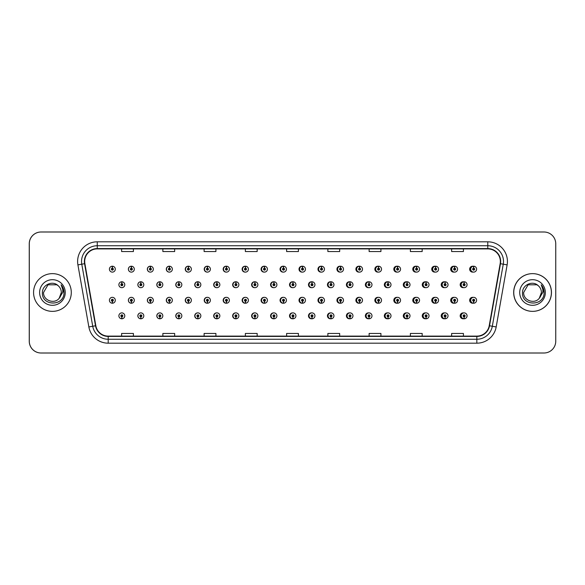<?xml version="1.0" encoding="UTF-8"?>
<svg xmlns="http://www.w3.org/2000/svg" width="585" height="585" viewBox="0 0 585 585"><rect width="100%" height="100%" fill="white"/><g stroke="black" fill="none" stroke-linecap="round" stroke-linejoin="round"><path stroke-width="0.88" d="M134.316 269.166A2.947 2.947 0 0 0 131.501 266.219A2.947 2.947 0 0 1 134.316 269.166A2.947 2.947 0 0 1 131.369 272.113A2.947 2.947 0 0 1 128.422 269.166A2.947 2.947 0 0 1 131.245 266.219L131.325 268.179A0.98 0.98 0 0 0 130.389 269.166A0.98 0.98 0 0 0 131.369 270.146A0.98 0.98 0 0 0 132.356 269.166A0.98 0.98 0 0 0 131.413 268.179L131.501 266.219A2.947 2.947 0 0 0 128.371 269.166A2.947 2.947 0 0 0 131.347 272.113M153.336 269.166A2.947 2.947 0 0 0 150.513 266.219A2.947 2.947 0 0 1 153.336 269.166A2.947 2.947 0 0 1 150.389 272.113A2.947 2.947 0 0 1 147.442 269.166A2.947 2.947 0 0 1 150.257 266.219L150.345 268.179A0.98 0.98 0 0 0 149.402 269.166A0.98 0.98 0 0 0 150.389 270.146A0.98 0.98 0 0 0 151.369 269.166A0.98 0.98 0 0 0 150.433 268.179L150.513 266.219A2.947 2.947 0 0 0 147.332 269.166A2.947 2.947 0 0 0 150.33 272.105M169.533 266.233A2.947 2.947 0 0 0 166.294 269.166A2.947 2.947 0 0 0 169.321 272.105M188.545 266.233A2.947 2.947 0 0 0 185.255 269.166A2.947 2.947 0 0 0 188.311 272.105M207.558 266.241A2.947 2.947 0 0 0 204.209 269.166A2.947 2.947 0 0 0 207.295 272.105M226.285 266.219A2.947 2.947 0 0 0 223.17 269.166A2.947 2.947 0 0 0 226.285 272.105M245.269 266.226A2.947 2.947 0 0 0 242.131 269.166A2.947 2.947 0 0 0 245.269 272.105M264.259 266.226A2.947 2.947 0 0 0 261.093 269.166A2.947 2.947 0 0 0 264.259 272.098M283.25 266.226A2.947 2.947 0 0 0 280.054 269.166A2.947 2.947 0 0 0 283.25 272.098M302.233 266.226A2.947 2.947 0 0 0 299.015 269.166A2.947 2.947 0 0 0 302.233 272.098M321.223 266.233A2.947 2.947 0 0 0 317.977 269.166A2.947 2.947 0 0 0 321.223 272.091M340.214 266.233A2.947 2.947 0 0 0 336.938 269.166A2.947 2.947 0 0 0 340.214 272.091M359.197 266.241A2.947 2.947 0 0 0 355.892 269.166A2.947 2.947 0 0 0 359.197 272.091M378.188 266.241A2.947 2.947 0 0 0 374.853 269.166A2.947 2.947 0 0 0 378.188 272.083M397.178 266.248A2.947 2.947 0 0 0 393.815 269.166A2.947 2.947 0 0 0 397.178 272.083M416.162 266.248A2.947 2.947 0 0 0 412.776 269.166A2.947 2.947 0 0 0 416.162 272.076M435.152 266.255A2.947 2.947 0 0 0 431.737 269.166A2.947 2.947 0 0 0 435.152 272.069M454.135 266.255A2.947 2.947 0 0 0 450.699 269.166A2.947 2.947 0 0 0 454.135 272.069M473.126 266.263A2.947 2.947 0 0 0 469.66 269.166A2.947 2.947 0 0 0 473.126 272.062M292.727 312.902A2.947 2.947 0 0 0 289.531 315.834A2.947 2.947 0 0 0 292.727 318.774M292.851 318.759A2.947 2.947 0 0 0 293.1 318.715L293.034 317.209M273.743 312.902A2.947 2.947 0 0 0 270.57 315.834A2.947 2.947 0 0 0 273.743 318.774M273.831 318.767A2.947 2.947 0 0 0 274.087 318.73L274.021 317.209M254.753 312.895A2.947 2.947 0 0 0 251.616 315.834A2.947 2.947 0 0 0 254.753 318.774M251.996 315.834A2.947 2.947 0 0 0 254.819 318.781A2.947 2.947 0 0 1 251.996 315.834A2.947 2.947 0 0 1 254.943 312.887A2.947 2.947 0 0 1 257.89 315.834A2.947 2.947 0 0 1 255.075 318.781L254.987 316.821A0.98 0.98 0 0 0 255.93 315.834A0.98 0.98 0 0 0 254.943 314.854A0.98 0.98 0 0 0 253.963 315.834A0.98 0.98 0 0 0 254.899 316.821L254.819 318.781A2.947 2.947 0 0 0 255.075 318.737L255.001 317.209M235.762 312.895A2.947 2.947 0 0 0 232.655 315.834A2.947 2.947 0 0 0 235.762 318.781M232.984 315.834A2.947 2.947 0 0 0 235.799 318.781A2.947 2.947 0 0 1 232.984 315.834A2.947 2.947 0 0 1 235.93 312.887A2.947 2.947 0 0 1 238.877 315.834A2.947 2.947 0 0 1 236.055 318.781L235.974 316.821A0.98 0.98 0 0 0 236.91 315.834A0.98 0.98 0 0 0 235.93 314.854A0.98 0.98 0 0 0 234.943 315.834A0.98 0.98 0 0 0 235.887 316.821L235.799 318.781A2.947 2.947 0 0 0 236.055 318.745L235.989 317.209M197.788 312.895A2.947 2.947 0 0 0 194.732 315.834A2.947 2.947 0 0 0 198.023 318.767L197.957 317.209M216.779 312.895A2.947 2.947 0 0 0 213.693 315.834A2.947 2.947 0 0 0 217.042 318.759L216.977 317.209M140.824 312.887A2.947 2.947 0 0 0 137.848 315.834A2.947 2.947 0 0 0 140.978 318.781L140.897 316.821A0.98 0.98 0 0 0 141.833 315.834A0.98 0.98 0 0 0 140.853 314.854A0.98 0.98 0 0 0 139.866 315.834A0.98 0.98 0 0 0 140.809 316.821L140.831 316.229A0.395 0.395 0 0 1 140.458 315.834A0.395 0.395 0 0 1 140.853 315.447A0.395 0.395 0 0 1 141.248 315.834A0.395 0.395 0 0 1 140.868 316.229L140.897 316.821M159.815 312.895A2.947 2.947 0 0 0 156.809 315.834A2.947 2.947 0 0 0 159.998 318.774L159.91 316.821A0.98 0.98 0 0 0 160.853 315.834A0.98 0.98 0 0 0 159.866 314.854A0.98 0.98 0 0 0 158.886 315.834A0.98 0.98 0 0 0 159.822 316.821L159.851 316.229A0.395 0.395 0 0 1 159.471 315.834A0.395 0.395 0 0 1 159.866 315.447A0.395 0.395 0 0 1 160.261 315.834A0.395 0.395 0 0 1 159.888 316.229L159.91 316.821M178.798 312.895A2.947 2.947 0 0 0 175.771 315.834A2.947 2.947 0 0 0 179.01 318.767L178.944 317.209M311.717 312.902A2.947 2.947 0 0 0 308.492 315.834A2.947 2.947 0 0 0 311.717 318.774M330.7 312.909A2.947 2.947 0 0 0 327.454 315.834A2.947 2.947 0 0 0 330.7 318.767M349.691 312.909A2.947 2.947 0 0 0 346.415 315.834A2.947 2.947 0 0 0 349.691 318.767M368.682 312.909A2.947 2.947 0 0 0 365.376 315.834A2.947 2.947 0 0 0 368.682 318.759M387.665 312.916A2.947 2.947 0 0 0 384.338 315.834A2.947 2.947 0 0 0 387.665 318.759M406.655 312.916A2.947 2.947 0 0 0 403.299 315.834A2.947 2.947 0 0 0 406.655 318.752M425.646 312.924A2.947 2.947 0 0 0 422.26 315.834A2.947 2.947 0 0 0 425.646 318.752M444.629 312.931A2.947 2.947 0 0 0 441.214 315.834A2.947 2.947 0 0 0 444.629 318.745M463.62 312.931A2.947 2.947 0 0 0 460.176 315.834A2.947 2.947 0 0 0 463.62 318.745M121.797 316.821L121.709 318.781A2.947 2.947 0 0 0 121.965 318.781L121.877 316.821A0.98 0.98 0 0 0 122.821 315.834A0.98 0.98 0 0 0 121.834 314.854A0.98 0.98 0 0 0 120.854 315.834A0.98 0.98 0 0 0 121.797 316.821L121.819 316.229A0.395 0.395 0 0 1 121.446 315.834A0.395 0.395 0 0 1 121.834 315.447A0.395 0.395 0 0 1 122.228 315.834A0.395 0.395 0 0 1 121.855 316.229L121.877 316.821M283.25 297.341A2.947 2.947 0 0 0 280.054 300.28A2.947 2.947 0 0 0 283.25 303.213M280.551 300.28A2.947 2.947 0 0 0 283.367 303.22A2.947 2.947 0 0 1 280.551 300.28A2.947 2.947 0 0 1 283.498 297.334A2.947 2.947 0 0 1 286.445 300.28A2.947 2.947 0 0 1 283.623 303.22L283.535 301.26A0.98 0.98 0 0 0 284.478 300.28A0.98 0.98 0 0 0 283.498 299.293A0.98 0.98 0 0 0 282.511 300.28A0.98 0.98 0 0 0 283.454 301.26L283.367 303.22A2.947 2.947 0 0 0 283.623 303.162M264.259 297.341A2.947 2.947 0 0 0 261.093 300.28A2.947 2.947 0 0 0 264.259 303.22M261.532 300.28A2.947 2.947 0 0 0 264.354 303.22A2.947 2.947 0 0 1 261.532 300.28A2.947 2.947 0 0 1 264.478 297.334A2.947 2.947 0 0 1 267.425 300.28A2.947 2.947 0 0 1 264.61 303.22L264.522 301.26A0.98 0.98 0 0 0 265.458 300.28A0.98 0.98 0 0 0 264.478 299.293A0.98 0.98 0 0 0 263.499 300.28A0.98 0.98 0 0 0 264.435 301.26L264.354 303.22A2.947 2.947 0 0 0 264.603 303.169M245.269 297.341A2.947 2.947 0 0 0 242.131 300.28A2.947 2.947 0 0 0 245.269 303.22M242.519 300.28A2.947 2.947 0 0 0 245.334 303.22A2.947 2.947 0 0 1 242.519 300.28A2.947 2.947 0 0 1 245.466 297.334A2.947 2.947 0 0 1 248.413 300.28A2.947 2.947 0 0 1 245.59 303.22L245.51 301.26A0.98 0.98 0 0 0 246.446 300.28A0.98 0.98 0 0 0 245.466 299.293A0.98 0.98 0 0 0 244.479 300.28A0.98 0.98 0 0 0 245.422 301.26L245.334 303.22A2.947 2.947 0 0 0 245.59 303.184M188.311 297.334A2.947 2.947 0 0 0 185.255 300.28A2.947 2.947 0 0 0 188.545 303.205L188.458 301.26A0.98 0.98 0 0 0 189.401 300.28A0.98 0.98 0 0 0 188.421 299.293A0.98 0.98 0 0 0 187.434 300.28A0.98 0.98 0 0 0 188.377 301.26L188.399 300.668A0.395 0.395 0 0 1 188.026 300.28A0.395 0.395 0 0 1 188.421 299.886A0.395 0.395 0 0 1 188.809 300.28A0.395 0.395 0 0 1 188.436 300.668L188.458 301.26M169.321 297.334A2.947 2.947 0 0 0 166.294 300.28A2.947 2.947 0 0 0 169.533 303.213L169.445 301.26A0.98 0.98 0 0 0 170.381 300.28A0.98 0.98 0 0 0 169.401 299.293A0.98 0.98 0 0 0 168.421 300.28A0.98 0.98 0 0 0 169.357 301.26L169.387 300.668A0.395 0.395 0 0 1 169.006 300.28A0.395 0.395 0 0 1 169.401 299.886A0.395 0.395 0 0 1 169.796 300.28A0.395 0.395 0 0 1 169.416 300.668L169.445 301.26M150.33 297.334A2.947 2.947 0 0 0 147.332 300.28A2.947 2.947 0 0 0 150.513 303.213L150.433 301.26A0.98 0.98 0 0 0 151.369 300.28A0.98 0.98 0 0 0 150.389 299.293A0.98 0.98 0 0 0 149.402 300.28A0.98 0.98 0 0 0 150.345 301.26L150.367 300.668A0.395 0.395 0 0 1 149.994 300.28A0.395 0.395 0 0 1 150.389 299.886A0.395 0.395 0 0 1 150.776 300.28A0.395 0.395 0 0 1 150.404 300.668L150.433 301.26M131.347 297.334A2.947 2.947 0 0 0 128.371 300.28A2.947 2.947 0 0 0 131.501 303.22L131.413 301.26A0.98 0.98 0 0 0 132.356 300.28A0.98 0.98 0 0 0 131.369 299.293A0.98 0.98 0 0 0 130.389 300.28A0.98 0.98 0 0 0 131.325 301.26L131.354 300.668A0.395 0.395 0 0 1 130.981 300.28A0.395 0.395 0 0 1 131.369 299.886A0.395 0.395 0 0 1 131.764 300.28A0.395 0.395 0 0 1 131.391 300.668L131.413 301.26M226.285 297.334A2.947 2.947 0 0 0 223.17 300.28A2.947 2.947 0 0 0 226.285 303.22M223.499 300.28A2.947 2.947 0 0 0 226.322 303.22A2.947 2.947 0 0 1 223.499 300.28A2.947 2.947 0 0 1 226.446 297.334A2.947 2.947 0 0 1 229.393 300.28A2.947 2.947 0 0 1 226.578 303.22L226.49 301.26A0.98 0.98 0 0 0 227.433 300.28A0.98 0.98 0 0 0 226.446 299.293A0.98 0.98 0 0 0 225.466 300.28A0.98 0.98 0 0 0 226.41 301.26L226.322 303.22A2.947 2.947 0 0 0 226.578 303.191M207.295 297.334A2.947 2.947 0 0 0 204.209 300.28A2.947 2.947 0 0 0 207.558 303.198L207.478 301.26A0.98 0.98 0 0 0 208.414 300.28A0.98 0.98 0 0 0 207.434 299.293A0.98 0.98 0 0 0 206.454 300.28A0.98 0.98 0 0 0 207.39 301.26L207.419 300.668A0.395 0.395 0 0 1 207.039 300.28A0.395 0.395 0 0 1 207.434 299.886A0.395 0.395 0 0 1 207.829 300.28A0.395 0.395 0 0 1 207.448 300.668L207.478 301.26M302.233 297.348A2.947 2.947 0 0 0 299.015 300.28A2.947 2.947 0 0 0 302.233 303.213M299.564 300.28A2.947 2.947 0 0 0 302.379 303.22A2.947 2.947 0 0 1 299.564 300.28A2.947 2.947 0 0 1 302.511 297.334A2.947 2.947 0 0 1 305.458 300.28A2.947 2.947 0 0 1 302.642 303.22L302.555 301.26A0.98 0.98 0 0 0 303.491 300.28A0.98 0.98 0 0 0 302.511 299.293A0.98 0.98 0 0 0 301.531 300.28A0.98 0.98 0 0 0 302.467 301.26L302.379 303.22A2.947 2.947 0 0 0 302.635 303.147M321.223 297.348A2.947 2.947 0 0 0 317.977 300.28A2.947 2.947 0 0 0 321.223 303.213M340.214 297.348A2.947 2.947 0 0 0 336.938 300.28A2.947 2.947 0 0 0 340.214 303.205M359.197 297.355A2.947 2.947 0 0 0 355.892 300.28A2.947 2.947 0 0 0 359.197 303.205M378.188 297.355A2.947 2.947 0 0 0 374.853 300.28A2.947 2.947 0 0 0 378.188 303.198M397.178 297.363A2.947 2.947 0 0 0 393.815 300.28A2.947 2.947 0 0 0 397.178 303.198M416.162 297.363A2.947 2.947 0 0 0 412.776 300.28A2.947 2.947 0 0 0 416.162 303.191M435.152 297.37A2.947 2.947 0 0 0 431.737 300.28A2.947 2.947 0 0 0 435.152 303.191M454.135 297.377A2.947 2.947 0 0 0 450.699 300.28A2.947 2.947 0 0 0 454.135 303.184M473.126 297.377A2.947 2.947 0 0 0 469.66 300.28A2.947 2.947 0 0 0 473.126 303.176M112.313 301.26L112.225 303.22A2.947 2.947 0 0 0 112.488 303.22L112.4 301.26A0.98 0.98 0 0 0 113.336 300.28A0.98 0.98 0 0 0 112.357 299.293A0.98 0.98 0 0 0 111.377 300.28A0.98 0.98 0 0 0 112.313 301.26L112.342 300.668A0.395 0.395 0 0 1 111.962 300.28A0.395 0.395 0 0 1 112.357 299.886A0.395 0.395 0 0 1 112.751 300.28A0.395 0.395 0 0 1 112.371 300.668L112.4 301.26M292.727 281.787A2.947 2.947 0 0 0 289.531 284.719A2.947 2.947 0 0 0 292.727 287.659M273.743 281.78A2.947 2.947 0 0 0 270.57 284.719A2.947 2.947 0 0 0 273.743 287.659M254.753 281.78A2.947 2.947 0 0 0 251.616 284.719A2.947 2.947 0 0 0 254.753 287.659M235.762 281.78A2.947 2.947 0 0 0 232.655 284.719A2.947 2.947 0 0 0 235.762 287.666M200.845 284.719A2.947 2.947 0 0 0 198.03 281.78A2.947 2.947 0 0 1 200.845 284.719A2.947 2.947 0 0 1 197.898 287.666A2.947 2.947 0 0 1 194.951 284.719A2.947 2.947 0 0 1 197.767 281.78L197.854 283.74A0.98 0.98 0 0 0 196.918 284.719A0.98 0.98 0 0 0 197.898 285.707A0.98 0.98 0 0 0 198.878 284.719A0.98 0.98 0 0 0 197.942 283.74L198.03 281.78A2.947 2.947 0 0 0 194.732 284.719A2.947 2.947 0 0 0 197.788 287.666M219.858 284.719A2.947 2.947 0 0 0 217.042 281.78A2.947 2.947 0 0 1 219.858 284.719A2.947 2.947 0 0 1 216.911 287.666A2.947 2.947 0 0 1 213.964 284.719A2.947 2.947 0 0 1 216.786 281.78L216.874 283.74A0.98 0.98 0 0 0 215.931 284.719A0.98 0.98 0 0 0 216.911 285.707A0.98 0.98 0 0 0 217.898 284.719A0.98 0.98 0 0 0 216.955 283.74L217.042 281.78A2.947 2.947 0 0 0 213.693 284.719A2.947 2.947 0 0 0 216.779 287.666M143.8 284.719A2.947 2.947 0 0 0 140.978 281.78A2.947 2.947 0 0 1 143.8 284.719A2.947 2.947 0 0 1 140.853 287.666A2.947 2.947 0 0 1 137.906 284.719A2.947 2.947 0 0 1 140.722 281.78L140.809 283.74A0.98 0.98 0 0 0 139.866 284.719A0.98 0.98 0 0 0 140.853 285.707A0.98 0.98 0 0 0 141.833 284.719A0.98 0.98 0 0 0 140.897 283.74L140.978 281.78A2.947 2.947 0 0 0 137.848 284.719A2.947 2.947 0 0 0 140.824 287.666M162.813 284.719A2.947 2.947 0 0 0 159.998 281.78A2.947 2.947 0 0 1 162.813 284.719A2.947 2.947 0 0 1 159.866 287.666A2.947 2.947 0 0 1 156.919 284.719A2.947 2.947 0 0 1 159.742 281.78L159.822 283.74A0.98 0.98 0 0 0 158.886 284.719A0.98 0.98 0 0 0 159.866 285.707A0.98 0.98 0 0 0 160.853 284.719A0.98 0.98 0 0 0 159.91 283.74L159.998 281.78A2.947 2.947 0 0 0 156.809 284.719A2.947 2.947 0 0 0 159.815 287.666M181.833 284.719A2.947 2.947 0 0 0 179.01 281.78A2.947 2.947 0 0 1 181.833 284.719A2.947 2.947 0 0 1 178.886 287.666A2.947 2.947 0 0 1 175.939 284.719A2.947 2.947 0 0 1 178.754 281.78L178.842 283.74A0.98 0.98 0 0 0 177.898 284.719A0.98 0.98 0 0 0 178.886 285.707A0.98 0.98 0 0 0 179.866 284.719A0.98 0.98 0 0 0 178.922 283.74L179.01 281.78A2.947 2.947 0 0 0 175.771 284.719A2.947 2.947 0 0 0 178.798 287.666M311.717 281.787A2.947 2.947 0 0 0 308.492 284.719A2.947 2.947 0 0 0 311.717 287.652M330.7 281.787A2.947 2.947 0 0 0 327.454 284.719A2.947 2.947 0 0 0 330.7 287.652M349.691 281.794A2.947 2.947 0 0 0 346.415 284.719A2.947 2.947 0 0 0 349.691 287.652M368.682 281.794A2.947 2.947 0 0 0 365.376 284.719A2.947 2.947 0 0 0 368.682 287.644M387.665 281.802A2.947 2.947 0 0 0 384.338 284.719A2.947 2.947 0 0 0 387.665 287.644M406.655 281.802A2.947 2.947 0 0 0 403.299 284.719A2.947 2.947 0 0 0 406.655 287.637M425.646 281.809A2.947 2.947 0 0 0 422.26 284.719A2.947 2.947 0 0 0 425.646 287.637M444.629 281.809A2.947 2.947 0 0 0 441.214 284.719A2.947 2.947 0 0 0 444.629 287.63M463.62 281.816A2.947 2.947 0 0 0 460.176 284.719A2.947 2.947 0 0 0 463.62 287.623M226.578 266.255A2.947 2.947 0 0 0 226.322 266.226L226.41 268.179A0.98 0.98 0 0 0 225.466 269.166A0.98 0.98 0 0 0 226.446 270.146A0.98 0.98 0 0 0 227.433 269.166A0.98 0.98 0 0 0 226.49 268.179L226.468 268.771A0.395 0.395 0 0 1 226.841 269.166A0.395 0.395 0 0 1 226.446 269.553A0.395 0.395 0 0 1 226.059 269.166A0.395 0.395 0 0 1 226.432 268.771L226.41 268.179M245.59 266.263A2.947 2.947 0 0 0 245.334 266.226L245.422 268.179A0.98 0.98 0 0 0 244.479 269.166A0.98 0.98 0 0 0 245.466 270.146A0.98 0.98 0 0 0 246.446 269.166A0.98 0.98 0 0 0 245.51 268.179L245.481 268.771A0.395 0.395 0 0 1 245.854 269.166A0.395 0.395 0 0 1 245.466 269.553A0.395 0.395 0 0 1 245.071 269.166A0.395 0.395 0 0 1 245.444 268.771L245.422 268.179M112.4 268.179L112.488 266.219A2.947 2.947 0 0 0 112.225 266.219L112.313 268.179A0.98 0.98 0 0 0 111.377 269.166A0.98 0.98 0 0 0 112.357 270.146A0.98 0.98 0 0 0 113.336 269.166A0.98 0.98 0 0 0 112.4 268.179L112.371 268.771A0.395 0.395 0 0 1 112.751 269.166A0.395 0.395 0 0 1 112.357 269.553A0.395 0.395 0 0 1 111.962 269.166A0.395 0.395 0 0 1 112.342 268.771L112.313 268.179M293.1 281.838A2.947 2.947 0 0 0 292.851 281.794L292.917 283.345M274.087 281.831A2.947 2.947 0 0 0 273.831 281.794L273.919 283.74A0.98 0.98 0 0 0 272.976 284.719A0.98 0.98 0 0 0 273.963 285.707A0.98 0.98 0 0 0 274.943 284.719A0.98 0.98 0 0 0 273.999 283.74L273.977 284.332A0.395 0.395 0 0 1 274.35 284.719A0.395 0.395 0 0 1 273.963 285.114A0.395 0.395 0 0 1 273.568 284.719A0.395 0.395 0 0 1 273.941 284.332L273.919 283.74M255.075 281.816A2.947 2.947 0 0 0 254.819 281.787L254.899 283.74A0.98 0.98 0 0 0 253.963 284.719A0.98 0.98 0 0 0 254.943 285.707A0.98 0.98 0 0 0 255.93 284.719A0.98 0.98 0 0 0 254.987 283.74L254.965 284.332A0.395 0.395 0 0 1 255.338 284.719A0.395 0.395 0 0 1 254.943 285.114A0.395 0.395 0 0 1 254.548 284.719A0.395 0.395 0 0 1 254.928 284.332L254.899 283.74M236.055 281.809A2.947 2.947 0 0 0 235.799 281.78L235.887 283.74A0.98 0.98 0 0 0 234.943 284.719A0.98 0.98 0 0 0 235.93 285.707A0.98 0.98 0 0 0 236.91 284.719A0.98 0.98 0 0 0 235.974 283.74L235.945 284.332A0.395 0.395 0 0 1 236.325 284.719A0.395 0.395 0 0 1 235.93 285.114A0.395 0.395 0 0 1 235.536 284.719A0.395 0.395 0 0 1 235.909 284.332L235.887 283.74M312.119 281.853A2.947 2.947 0 0 0 311.863 281.802L311.951 283.74A0.98 0.98 0 0 0 311.008 284.719A0.98 0.98 0 0 0 311.988 285.707A0.98 0.98 0 0 0 312.975 284.719A0.98 0.98 0 0 0 312.032 283.74L312.01 284.332A0.395 0.395 0 0 1 312.383 284.719A0.395 0.395 0 0 1 311.988 285.114A0.395 0.395 0 0 1 311.6 284.719A0.395 0.395 0 0 1 311.973 284.332L311.951 283.74M121.877 283.74L121.965 281.78A2.947 2.947 0 0 0 121.709 281.78L121.797 283.74A0.98 0.98 0 0 0 120.854 284.719A0.98 0.98 0 0 0 121.834 285.707A0.98 0.98 0 0 0 122.821 284.719A0.98 0.98 0 0 0 121.877 283.74L121.855 284.332A0.395 0.395 0 0 1 122.228 284.719A0.395 0.395 0 0 1 121.834 285.114A0.395 0.395 0 0 1 121.446 284.719A0.395 0.395 0 0 1 121.819 284.332L121.797 283.74M33.572 292.5A18.859 18.859 0 0 0 52.431 311.359A18.859 18.859 0 0 0 71.29 292.5A18.859 18.859 0 0 0 52.431 273.641A18.859 18.859 0 0 0 33.572 292.5A18.859 18.859 0 0 0 52.431 311.359A18.859 18.859 0 0 0 71.29 292.5A18.859 18.859 0 0 0 52.431 273.641A18.859 18.859 0 0 0 33.572 292.5M513.754 292.5A18.859 18.859 0 0 0 532.606 311.359A18.859 18.859 0 0 0 551.465 292.5A18.859 18.859 0 0 0 532.606 273.641A18.859 18.859 0 0 0 513.754 292.5M84.686 261.466A12.57 12.57 0 0 1 97.256 248.888L487.78 248.888A12.57 12.57 0 0 1 500.16 263.645L489.221 325.721A12.57 12.57 0 0 1 476.834 336.112L108.203 336.112A12.57 12.57 0 0 1 95.823 325.721L84.876 263.645A12.57 12.57 0 0 1 84.686 261.466M84.372 261.466A12.885 12.885 0 0 0 84.569 263.703L95.516 325.772A12.885 12.885 0 0 0 108.203 336.426L476.834 336.426A12.885 12.885 0 0 0 489.528 325.772L500.475 263.703A12.885 12.885 0 0 0 487.78 248.574L97.256 248.574A12.885 12.885 0 0 0 84.372 261.466M77.915 264.873A19.641 19.641 0 0 1 97.256 241.817L487.78 241.817A19.641 19.641 0 0 1 507.129 264.873L496.182 326.949A19.641 19.641 0 0 1 476.834 343.183L108.203 343.183A19.641 19.641 0 0 1 88.854 326.949L77.915 264.873L81.783 264.193A15.715 15.715 0 0 1 97.256 245.744L487.78 245.744A15.715 15.715 0 0 1 503.261 264.193L492.314 326.269A15.715 15.715 0 0 1 476.834 339.256L108.203 339.256A15.715 15.715 0 0 1 92.73 326.269L81.783 264.193A15.715 15.715 0 0 1 81.542 261.466M555.75 243.784A11.788 11.788 0 0 0 543.962 231.996L41.074 231.996A11.788 11.788 0 0 0 29.287 243.784L29.287 341.216A11.788 11.788 0 0 0 41.074 353.004L543.962 353.004A11.788 11.788 0 0 0 555.75 341.216L555.75 243.784M286.628 248.888L286.628 251.55L298.416 251.55L298.416 248.888M245.371 248.888L245.371 251.55L257.159 251.55L257.159 248.888M204.121 248.888L204.121 251.55L215.909 251.55L215.909 248.888M162.871 248.888L162.871 251.55L174.652 251.55L174.652 248.888M121.614 248.888L121.614 251.55L133.402 251.55L133.402 248.888M327.878 248.888L327.878 251.55L339.666 251.55L339.666 248.888M369.135 248.888L369.135 251.55L380.915 251.55L380.915 248.888M410.385 248.888L410.385 251.55L422.173 251.55L422.173 248.888M451.635 248.888L451.635 251.55L463.422 251.55L463.422 248.888M298.416 336.112L298.416 333.45L286.628 333.45L286.628 336.112M257.159 336.112L257.159 333.45L245.371 333.45L245.371 336.112M215.909 336.112L215.909 333.45L204.121 333.45L204.121 336.112M174.652 336.112L174.652 333.45L162.871 333.45L162.871 336.112M133.402 336.112L133.402 333.45L121.614 333.45L121.614 336.112M339.666 336.112L339.666 333.45L327.878 333.45L327.878 336.112M380.915 336.112L380.915 333.45L369.135 333.45L369.135 336.112M422.173 336.112L422.173 333.45L410.385 333.45L410.385 336.112M463.422 336.112L463.422 333.45L451.635 333.45L451.635 336.112M543.926 231.996L41.038 231.996A11.788 11.788 0 0 0 29.25 243.784L29.25 341.216A11.788 11.788 0 0 0 41.038 353.004L543.926 353.004M124.78 284.719A2.947 2.947 0 0 0 121.965 281.78A2.947 2.947 0 0 1 124.78 284.719A2.947 2.947 0 0 1 121.834 287.666A2.947 2.947 0 0 1 118.887 284.719A2.947 2.947 0 0 1 121.709 281.78M109.41 300.28A2.947 2.947 0 0 0 112.225 303.22A2.947 2.947 0 0 1 109.41 300.28A2.947 2.947 0 0 1 112.357 297.334A2.947 2.947 0 0 1 115.303 300.28A2.947 2.947 0 0 1 112.488 303.22M118.887 315.834A2.947 2.947 0 0 0 121.709 318.781A2.947 2.947 0 0 1 118.887 315.834A2.947 2.947 0 0 1 121.834 312.887A2.947 2.947 0 0 1 124.78 315.834A2.947 2.947 0 0 1 121.965 318.781M115.303 269.166A2.947 2.947 0 0 0 112.488 266.219A2.947 2.947 0 0 1 115.303 269.166A2.947 2.947 0 0 1 112.357 272.113A2.947 2.947 0 0 1 109.41 269.166A2.947 2.947 0 0 1 112.225 266.219M58.251 285.787C52.796 280.076 42.303 284.785 42.405 292.5C41.403 306.211 63.633 306.569 63.992 293.165L64.014 292.5C63.977 289.59 63.012 287.03 61.103 284.822C62.551 287.206 63.063 289.765 62.639 292.5L59.239 298.204C54.522 304.58 43.085 300.5 43.546 292.5L47.992 284.807L56.869 284.807L58.251 285.787A8.885 8.885 0 0 1 61.308 292.5L59.239 298.204A8.885 8.885 0 0 0 61.308 292.5L59.209 298.233M39.619 292.5A12.811 12.811 0 0 0 52.431 305.311A12.811 12.811 0 0 0 65.242 292.5A12.811 12.811 0 0 0 52.431 279.688A12.811 12.811 0 0 0 39.619 292.5M61.103 284.822L64.006 292.836L63.465 288.99L64.006 292.836L63.465 288.99L64.006 292.836L61.191 284.924M63.465 288.99L64.014 292.5M551.392 292.5A18.859 18.859 0 0 0 532.533 273.641A18.859 18.859 0 0 0 513.674 292.5A18.859 18.859 0 0 0 532.533 311.359A18.859 18.859 0 0 0 551.392 292.5M538.346 285.787C532.898 280.076 522.405 284.785 522.5 292.5C521.506 306.211 543.736 306.569 544.094 293.165L544.116 292.5C544.079 289.59 543.114 287.03 541.205 284.822C542.653 287.206 543.165 289.765 542.734 292.5L539.333 298.204C534.624 304.58 523.187 300.5 523.648 292.5L528.087 284.807L536.971 284.807L538.346 285.787A8.885 8.885 0 0 1 541.41 292.5L539.333 298.204A8.885 8.885 0 0 0 541.41 292.5L539.311 298.233M519.721 292.5A12.811 12.811 0 0 0 532.533 305.311A12.811 12.811 0 0 0 545.344 292.5A12.811 12.811 0 0 0 532.533 279.688A12.811 12.811 0 0 0 519.721 292.5M541.205 284.822L544.109 292.836L543.567 288.99L544.109 292.836L543.567 288.99L544.109 292.836L541.293 284.924L544.109 292.836L543.567 288.99M541.293 284.924L544.109 292.836L541.374 285.027M140.897 283.74L140.868 284.332A0.395 0.395 0 0 1 141.248 284.719A0.395 0.395 0 0 1 140.853 285.114A0.395 0.395 0 0 1 140.458 284.719A0.395 0.395 0 0 1 140.831 284.332L140.809 283.74M159.91 283.74L159.888 284.332A0.395 0.395 0 0 1 160.261 284.719A0.395 0.395 0 0 1 159.866 285.114A0.395 0.395 0 0 1 159.471 284.719A0.395 0.395 0 0 1 159.851 284.332L159.822 283.74M178.922 283.74L178.9 284.332A0.395 0.395 0 0 1 179.273 284.719A0.395 0.395 0 0 1 178.886 285.114A0.395 0.395 0 0 1 178.491 284.719A0.395 0.395 0 0 1 178.864 284.332L178.842 283.74M178.82 283.345L178.754 281.78M197.942 283.74L197.913 284.332A0.395 0.395 0 0 1 198.293 284.719A0.395 0.395 0 0 1 197.898 285.114A0.395 0.395 0 0 1 197.503 284.719A0.395 0.395 0 0 1 197.884 284.332L197.854 283.74M197.84 283.345L197.767 281.78M140.809 316.821L140.722 318.781A2.947 2.947 0 0 1 137.906 315.834A2.947 2.947 0 0 1 140.853 312.887A2.947 2.947 0 0 1 143.8 315.834A2.947 2.947 0 0 1 140.978 318.781M140.722 318.781L140.722 318.781A2.947 2.947 0 0 1 137.906 315.834M159.822 316.821L159.742 318.781A2.947 2.947 0 0 1 156.919 315.834A2.947 2.947 0 0 1 159.866 312.887A2.947 2.947 0 0 1 162.813 315.834A2.947 2.947 0 0 1 159.998 318.781M159.742 318.781L159.742 318.781A2.947 2.947 0 0 1 156.919 315.834M178.842 316.821L178.754 318.781A2.947 2.947 0 0 1 175.939 315.834A2.947 2.947 0 0 1 178.886 312.887A2.947 2.947 0 0 1 181.833 315.834A2.947 2.947 0 0 1 179.01 318.781L178.922 316.821A0.98 0.98 0 0 0 179.866 315.834A0.98 0.98 0 0 0 178.886 314.854A0.98 0.98 0 0 0 177.898 315.834A0.98 0.98 0 0 0 178.842 316.821L178.864 316.229A0.395 0.395 0 0 1 178.491 315.834A0.395 0.395 0 0 1 178.886 315.447A0.395 0.395 0 0 1 179.273 315.834A0.395 0.395 0 0 1 178.9 316.229L178.922 316.821M178.754 318.781L178.754 318.781A2.947 2.947 0 0 1 175.939 315.834M197.854 316.821L197.767 318.781A2.947 2.947 0 0 1 194.951 315.834A2.947 2.947 0 0 1 197.898 312.887A2.947 2.947 0 0 1 200.845 315.834A2.947 2.947 0 0 1 198.03 318.781L197.942 316.821A0.98 0.98 0 0 0 198.878 315.834A0.98 0.98 0 0 0 197.898 314.854A0.98 0.98 0 0 0 196.918 315.834A0.98 0.98 0 0 0 197.854 316.821L197.884 316.229A0.395 0.395 0 0 1 197.503 315.834A0.395 0.395 0 0 1 197.898 315.447A0.395 0.395 0 0 1 198.293 315.834A0.395 0.395 0 0 1 197.913 316.229L197.942 316.821M197.767 318.781L197.767 318.781A2.947 2.947 0 0 1 194.951 315.834M131.325 301.26L131.245 303.22A2.947 2.947 0 0 1 128.422 300.28A2.947 2.947 0 0 1 131.369 297.334A2.947 2.947 0 0 1 134.316 300.28A2.947 2.947 0 0 1 131.501 303.22M131.245 303.22L131.245 303.227A2.947 2.947 0 0 1 128.422 300.28M150.345 301.26L150.257 303.22A2.947 2.947 0 0 1 147.442 300.28A2.947 2.947 0 0 1 150.389 297.334A2.947 2.947 0 0 1 153.336 300.28A2.947 2.947 0 0 1 150.513 303.22M150.257 303.22L150.257 303.227A2.947 2.947 0 0 1 147.442 300.28M169.357 301.26L169.277 303.22A2.947 2.947 0 0 1 166.454 300.28A2.947 2.947 0 0 1 169.401 297.334A2.947 2.947 0 0 1 172.348 300.28A2.947 2.947 0 0 1 169.533 303.22M169.277 303.22L169.277 303.227A2.947 2.947 0 0 1 166.454 300.28M188.377 301.26L188.29 303.22A2.947 2.947 0 0 1 185.474 300.28A2.947 2.947 0 0 1 188.421 297.334A2.947 2.947 0 0 1 191.368 300.28A2.947 2.947 0 0 1 188.545 303.22M188.29 303.22L188.29 303.227A2.947 2.947 0 0 1 185.474 300.28M131.413 268.179L131.391 268.771A0.395 0.395 0 0 1 131.764 269.166A0.395 0.395 0 0 1 131.369 269.553A0.395 0.395 0 0 1 130.981 269.166A0.395 0.395 0 0 1 131.354 268.771L131.325 268.179M150.433 268.179L150.404 268.771A0.395 0.395 0 0 1 150.776 269.166A0.395 0.395 0 0 1 150.389 269.553A0.395 0.395 0 0 1 149.994 269.166A0.395 0.395 0 0 1 150.367 268.771L150.345 268.179M169.445 268.179L169.533 266.219A2.947 2.947 0 0 1 172.348 269.166A2.947 2.947 0 0 1 169.401 272.113A2.947 2.947 0 0 1 166.454 269.166A2.947 2.947 0 0 1 169.277 266.219L169.357 268.179A0.98 0.98 0 0 0 168.421 269.166A0.98 0.98 0 0 0 169.401 270.146A0.98 0.98 0 0 0 170.381 269.166A0.98 0.98 0 0 0 169.445 268.179L169.416 268.771A0.395 0.395 0 0 1 169.796 269.166A0.395 0.395 0 0 1 169.401 269.553A0.395 0.395 0 0 1 169.006 269.166A0.395 0.395 0 0 1 169.387 268.771L169.357 268.179M188.458 268.179L188.545 266.219A2.947 2.947 0 0 1 191.368 269.166A2.947 2.947 0 0 1 188.421 272.113A2.947 2.947 0 0 1 185.474 269.166A2.947 2.947 0 0 1 188.29 266.219L188.377 268.179A0.98 0.98 0 0 0 187.434 269.166A0.98 0.98 0 0 0 188.421 270.146A0.98 0.98 0 0 0 189.401 269.166A0.98 0.98 0 0 0 188.458 268.179L188.436 268.771A0.395 0.395 0 0 1 188.809 269.166A0.395 0.395 0 0 1 188.421 269.553A0.395 0.395 0 0 1 188.026 269.166A0.395 0.395 0 0 1 188.399 268.771L188.377 268.179M207.478 268.179L207.565 266.219A2.947 2.947 0 0 1 210.381 269.166A2.947 2.947 0 0 1 207.434 272.113A2.947 2.947 0 0 1 204.487 269.166A2.947 2.947 0 0 1 207.302 266.219L207.39 268.179A0.98 0.98 0 0 0 206.454 269.166A0.98 0.98 0 0 0 207.434 270.146A0.98 0.98 0 0 0 208.414 269.166A0.98 0.98 0 0 0 207.478 268.179L207.448 268.771A0.395 0.395 0 0 1 207.829 269.166A0.395 0.395 0 0 1 207.434 269.553A0.395 0.395 0 0 1 207.039 269.166A0.395 0.395 0 0 1 207.419 268.771L207.39 268.179M226.49 268.179L226.578 266.219A2.947 2.947 0 0 1 229.393 269.166A2.947 2.947 0 0 1 226.446 272.113A2.947 2.947 0 0 1 223.499 269.166A2.947 2.947 0 0 1 226.322 266.219M245.51 268.179L245.59 266.219A2.947 2.947 0 0 1 248.413 269.166A2.947 2.947 0 0 1 245.466 272.113A2.947 2.947 0 0 1 242.519 269.166A2.947 2.947 0 0 1 245.334 266.219M264.522 268.179L264.61 266.219A2.947 2.947 0 0 1 267.425 269.166A2.947 2.947 0 0 1 264.478 272.113A2.947 2.947 0 0 1 261.532 269.166A2.947 2.947 0 0 1 264.354 266.219L264.435 268.179A0.98 0.98 0 0 0 263.499 269.166A0.98 0.98 0 0 0 264.478 270.146A0.98 0.98 0 0 0 265.458 269.166A0.98 0.98 0 0 0 264.522 268.179L264.5 268.771A0.395 0.395 0 0 1 264.873 269.166A0.395 0.395 0 0 1 264.478 269.553A0.395 0.395 0 0 1 264.084 269.166A0.395 0.395 0 0 1 264.464 268.771L264.435 268.179M283.535 268.179L283.623 266.219A2.947 2.947 0 0 1 286.445 269.166A2.947 2.947 0 0 1 283.498 272.113A2.947 2.947 0 0 1 280.551 269.166A2.947 2.947 0 0 1 283.367 266.219L283.454 268.179A0.98 0.98 0 0 0 282.511 269.166A0.98 0.98 0 0 0 283.498 270.146A0.98 0.98 0 0 0 284.478 269.166A0.98 0.98 0 0 0 283.535 268.179L283.513 268.771A0.395 0.395 0 0 1 283.886 269.166A0.395 0.395 0 0 1 283.498 269.553A0.395 0.395 0 0 1 283.103 269.166A0.395 0.395 0 0 1 283.476 268.771L283.454 268.179M302.555 268.179L302.642 266.219A2.947 2.947 0 0 1 305.458 269.166A2.947 2.947 0 0 1 302.511 272.113A2.947 2.947 0 0 1 299.564 269.166A2.947 2.947 0 0 1 302.379 266.219L302.467 268.179A0.98 0.98 0 0 0 301.531 269.166A0.98 0.98 0 0 0 302.511 270.146A0.98 0.98 0 0 0 303.491 269.166A0.98 0.98 0 0 0 302.555 268.179L302.525 268.771A0.395 0.395 0 0 1 302.906 269.166A0.395 0.395 0 0 1 302.511 269.553A0.395 0.395 0 0 1 302.116 269.166A0.395 0.395 0 0 1 302.496 268.771L302.467 268.179M321.567 268.179L321.655 266.219A2.947 2.947 0 0 1 324.47 269.166A2.947 2.947 0 0 1 321.523 272.113A2.947 2.947 0 0 1 318.576 269.166A2.947 2.947 0 0 1 321.399 266.219L321.487 268.179A0.98 0.98 0 0 0 320.543 269.166A0.98 0.98 0 0 0 321.523 270.146A0.98 0.98 0 0 0 322.51 269.166A0.98 0.98 0 0 0 321.567 268.179L321.545 268.771A0.395 0.395 0 0 1 321.918 269.166A0.395 0.395 0 0 1 321.523 269.553A0.395 0.395 0 0 1 321.136 269.166A0.395 0.395 0 0 1 321.509 268.771L321.487 268.179M340.587 268.179L340.667 266.219A2.947 2.947 0 0 1 343.49 269.166A2.947 2.947 0 0 1 340.543 272.113A2.947 2.947 0 0 1 337.596 269.166A2.947 2.947 0 0 1 340.411 266.219L340.499 268.179A0.98 0.98 0 0 0 339.556 269.166A0.98 0.98 0 0 0 340.543 270.146A0.98 0.98 0 0 0 341.523 269.166A0.98 0.98 0 0 0 340.587 268.179L340.558 268.771A0.395 0.395 0 0 1 340.938 269.166A0.395 0.395 0 0 1 340.543 269.553A0.395 0.395 0 0 1 340.148 269.166A0.395 0.395 0 0 1 340.521 268.771L340.499 268.179M359.599 268.179L359.687 266.219A2.947 2.947 0 0 1 362.503 269.166A2.947 2.947 0 0 1 359.556 272.113A2.947 2.947 0 0 1 356.609 269.166A2.947 2.947 0 0 1 359.431 266.219L359.512 268.179A0.98 0.98 0 0 0 358.576 269.166A0.98 0.98 0 0 0 359.556 270.146A0.98 0.98 0 0 0 360.536 269.166A0.98 0.98 0 0 0 359.599 268.179L359.578 268.771A0.395 0.395 0 0 1 359.95 269.166A0.395 0.395 0 0 1 359.556 269.553A0.395 0.395 0 0 1 359.161 269.166A0.395 0.395 0 0 1 359.541 268.771L359.512 268.179M378.612 268.179L378.7 266.219A2.947 2.947 0 0 1 381.522 269.166A2.947 2.947 0 0 1 378.575 272.113A2.947 2.947 0 0 1 375.628 269.166A2.947 2.947 0 0 1 378.444 266.219L378.532 268.179A0.98 0.98 0 0 0 377.588 269.166A0.98 0.98 0 0 0 378.575 270.146A0.98 0.98 0 0 0 379.555 269.166A0.98 0.98 0 0 0 378.612 268.179L378.59 268.771A0.395 0.395 0 0 1 378.963 269.166A0.395 0.395 0 0 1 378.575 269.553A0.395 0.395 0 0 1 378.181 269.166A0.395 0.395 0 0 1 378.553 268.771L378.532 268.179M397.632 268.179L397.72 266.219A2.947 2.947 0 0 1 400.535 269.166A2.947 2.947 0 0 1 397.588 272.113A2.947 2.947 0 0 1 394.641 269.166A2.947 2.947 0 0 1 397.456 266.219L397.544 268.179A0.98 0.98 0 0 0 396.608 269.166A0.98 0.98 0 0 0 397.588 270.146A0.98 0.98 0 0 0 398.568 269.166A0.98 0.98 0 0 0 397.632 268.179L397.603 268.771A0.395 0.395 0 0 1 397.983 269.166A0.395 0.395 0 0 1 397.588 269.553A0.395 0.395 0 0 1 397.193 269.166A0.395 0.395 0 0 1 397.573 268.771L397.544 268.179M416.644 268.179L416.732 266.219A2.947 2.947 0 0 1 419.547 269.166A2.947 2.947 0 0 1 416.6 272.113A2.947 2.947 0 0 1 413.653 269.166A2.947 2.947 0 0 1 416.476 266.219L416.564 268.179A0.98 0.98 0 0 0 415.621 269.166A0.98 0.98 0 0 0 416.6 270.146A0.98 0.98 0 0 0 417.588 269.166A0.98 0.98 0 0 0 416.644 268.179L416.622 268.771A0.395 0.395 0 0 1 416.995 269.166A0.395 0.395 0 0 1 416.6 269.553A0.395 0.395 0 0 1 416.213 269.166A0.395 0.395 0 0 1 416.586 268.771L416.564 268.179M435.664 268.179L435.745 266.219A2.947 2.947 0 0 1 438.567 269.166A2.947 2.947 0 0 1 435.62 272.113A2.947 2.947 0 0 1 432.673 269.166A2.947 2.947 0 0 1 435.489 266.219L435.576 268.179A0.98 0.98 0 0 0 434.633 269.166A0.98 0.98 0 0 0 435.62 270.146A0.98 0.98 0 0 0 436.6 269.166A0.98 0.98 0 0 0 435.664 268.179L435.635 268.771A0.395 0.395 0 0 1 436.015 269.166A0.395 0.395 0 0 1 435.62 269.553A0.395 0.395 0 0 1 435.225 269.166A0.395 0.395 0 0 1 435.598 268.771L435.576 268.179M454.677 268.179L454.764 266.219A2.947 2.947 0 0 1 457.58 269.166A2.947 2.947 0 0 1 454.633 272.113A2.947 2.947 0 0 1 451.686 269.166A2.947 2.947 0 0 1 454.508 266.219L454.589 268.179A0.98 0.98 0 0 0 453.653 269.166A0.98 0.98 0 0 0 454.633 270.146A0.98 0.98 0 0 0 455.62 269.166A0.98 0.98 0 0 0 454.677 268.179L454.655 268.771A0.395 0.395 0 0 1 455.028 269.166A0.395 0.395 0 0 1 454.633 269.553A0.395 0.395 0 0 1 454.238 269.166A0.395 0.395 0 0 1 454.618 268.771L454.589 268.179M473.689 268.179L473.777 266.219A2.947 2.947 0 0 1 476.599 269.166A2.947 2.947 0 0 1 473.653 272.113A2.947 2.947 0 0 1 470.706 269.166A2.947 2.947 0 0 1 473.521 266.219L473.609 268.179A0.98 0.98 0 0 0 472.665 269.166A0.98 0.98 0 0 0 473.653 270.146A0.98 0.98 0 0 0 474.632 269.166A0.98 0.98 0 0 0 473.689 268.179L473.667 268.771A0.395 0.395 0 0 1 474.04 269.166A0.395 0.395 0 0 1 473.653 269.553A0.395 0.395 0 0 1 473.258 269.166A0.395 0.395 0 0 1 473.631 268.771L473.609 268.179M216.955 283.74L216.933 284.332A0.395 0.395 0 0 1 217.306 284.719A0.395 0.395 0 0 1 216.911 285.114A0.395 0.395 0 0 1 216.523 284.719A0.395 0.395 0 0 1 216.896 284.332L216.874 283.74M216.852 283.345L216.786 281.78M235.974 283.74L236.055 281.78A2.947 2.947 0 0 1 238.877 284.719A2.947 2.947 0 0 1 235.93 287.666A2.947 2.947 0 0 1 232.984 284.719A2.947 2.947 0 0 1 235.799 281.78L235.872 283.345M254.987 283.74L255.075 281.78A2.947 2.947 0 0 1 257.89 284.719A2.947 2.947 0 0 1 254.943 287.666A2.947 2.947 0 0 1 251.996 284.719A2.947 2.947 0 0 1 254.819 281.78L254.884 283.345M273.999 283.74L274.087 281.78A2.947 2.947 0 0 1 276.91 284.719A2.947 2.947 0 0 1 273.963 287.666A2.947 2.947 0 0 1 271.016 284.719A2.947 2.947 0 0 1 273.831 281.78L273.897 283.345M207.39 301.26L207.302 303.22A2.947 2.947 0 0 1 204.487 300.28A2.947 2.947 0 0 1 207.434 297.334A2.947 2.947 0 0 1 210.381 300.28A2.947 2.947 0 0 1 207.565 303.22M226.41 301.26L226.432 300.668A0.395 0.395 0 0 1 226.059 300.28A0.395 0.395 0 0 1 226.446 299.886A0.395 0.395 0 0 1 226.841 300.28A0.395 0.395 0 0 1 226.468 300.668L226.49 301.26M245.422 301.26L245.444 300.668A0.395 0.395 0 0 1 245.071 300.28A0.395 0.395 0 0 1 245.466 299.886A0.395 0.395 0 0 1 245.854 300.28A0.395 0.395 0 0 1 245.481 300.668L245.51 301.26M264.435 301.26L264.464 300.668A0.395 0.395 0 0 1 264.084 300.28A0.395 0.395 0 0 1 264.478 299.886A0.395 0.395 0 0 1 264.873 300.28A0.395 0.395 0 0 1 264.5 300.668L264.522 301.26M216.874 316.821L216.786 318.781A2.947 2.947 0 0 1 213.964 315.834A2.947 2.947 0 0 1 216.911 312.887A2.947 2.947 0 0 1 219.858 315.834A2.947 2.947 0 0 1 217.042 318.781L216.955 316.821A0.98 0.98 0 0 0 217.898 315.834A0.98 0.98 0 0 0 216.911 314.854A0.98 0.98 0 0 0 215.931 315.834A0.98 0.98 0 0 0 216.874 316.821L216.896 316.229A0.395 0.395 0 0 1 216.523 315.834A0.395 0.395 0 0 1 216.911 315.447A0.395 0.395 0 0 1 217.306 315.834A0.395 0.395 0 0 1 216.933 316.229L216.955 316.821M235.887 316.821L235.909 316.229A0.395 0.395 0 0 1 235.536 315.834A0.395 0.395 0 0 1 235.93 315.447A0.395 0.395 0 0 1 236.325 315.834A0.395 0.395 0 0 1 235.945 316.229L235.974 316.821M254.899 316.821L254.928 316.229A0.395 0.395 0 0 1 254.548 315.834A0.395 0.395 0 0 1 254.943 315.447A0.395 0.395 0 0 1 255.338 315.834A0.395 0.395 0 0 1 254.965 316.229L254.987 316.821M293.019 283.74L293.107 281.78A2.947 2.947 0 0 1 295.922 284.719A2.947 2.947 0 0 1 292.975 287.666A2.947 2.947 0 0 1 290.028 284.719A2.947 2.947 0 0 1 292.844 281.78L292.931 283.74A0.98 0.98 0 0 0 291.995 284.719A0.98 0.98 0 0 0 292.975 285.707A0.98 0.98 0 0 0 293.955 284.719A0.98 0.98 0 0 0 293.019 283.74L292.99 284.332A0.395 0.395 0 0 1 293.37 284.719A0.395 0.395 0 0 1 292.975 285.114A0.395 0.395 0 0 1 292.58 284.719A0.395 0.395 0 0 1 292.961 284.332L292.931 283.74M312.032 283.74L312.119 281.78A2.947 2.947 0 0 1 314.935 284.719A2.947 2.947 0 0 1 311.988 287.666A2.947 2.947 0 0 1 309.041 284.719A2.947 2.947 0 0 1 311.863 281.78M331.051 283.74L331.132 281.78A2.947 2.947 0 0 1 333.955 284.719A2.947 2.947 0 0 1 331.008 287.666A2.947 2.947 0 0 1 328.061 284.719A2.947 2.947 0 0 1 330.876 281.78L330.964 283.74A0.98 0.98 0 0 0 330.02 284.719A0.98 0.98 0 0 0 331.008 285.707A0.98 0.98 0 0 0 331.987 284.719A0.98 0.98 0 0 0 331.051 283.74L331.022 284.332A0.395 0.395 0 0 1 331.402 284.719A0.395 0.395 0 0 1 331.008 285.114A0.395 0.395 0 0 1 330.613 284.719A0.395 0.395 0 0 1 330.986 284.332L330.964 283.74M350.064 283.74L350.152 281.78A2.947 2.947 0 0 1 352.967 284.719A2.947 2.947 0 0 1 350.02 287.666A2.947 2.947 0 0 1 347.073 284.719A2.947 2.947 0 0 1 349.896 281.78L349.976 283.74A0.98 0.98 0 0 0 349.04 284.719A0.98 0.98 0 0 0 350.02 285.707A0.98 0.98 0 0 0 351.007 284.719A0.98 0.98 0 0 0 350.064 283.74L350.042 284.332A0.395 0.395 0 0 1 350.415 284.719A0.395 0.395 0 0 1 350.02 285.114A0.395 0.395 0 0 1 349.625 284.719A0.395 0.395 0 0 1 350.005 284.332L349.976 283.74M369.077 283.74L369.164 281.78A2.947 2.947 0 0 1 371.987 284.719A2.947 2.947 0 0 1 369.04 287.666A2.947 2.947 0 0 1 366.093 284.719A2.947 2.947 0 0 1 368.908 281.78L368.996 283.74A0.98 0.98 0 0 0 368.053 284.719A0.98 0.98 0 0 0 369.04 285.707A0.98 0.98 0 0 0 370.02 284.719A0.98 0.98 0 0 0 369.077 283.74L369.055 284.332A0.395 0.395 0 0 1 369.427 284.719A0.395 0.395 0 0 1 369.04 285.114A0.395 0.395 0 0 1 368.645 284.719A0.395 0.395 0 0 1 369.018 284.332L368.996 283.74M388.096 283.74L388.184 281.78A2.947 2.947 0 0 1 390.999 284.719A2.947 2.947 0 0 1 388.052 287.666A2.947 2.947 0 0 1 385.105 284.719A2.947 2.947 0 0 1 387.921 281.78L388.009 283.74A0.98 0.98 0 0 0 387.073 284.719A0.98 0.98 0 0 0 388.052 285.707A0.98 0.98 0 0 0 389.032 284.719A0.98 0.98 0 0 0 388.096 283.74L388.067 284.332A0.395 0.395 0 0 1 388.447 284.719A0.395 0.395 0 0 1 388.052 285.114A0.395 0.395 0 0 1 387.658 284.719A0.395 0.395 0 0 1 388.038 284.332L388.009 283.74M283.454 301.26L283.476 300.668A0.395 0.395 0 0 1 283.103 300.28A0.395 0.395 0 0 1 283.498 299.886A0.395 0.395 0 0 1 283.886 300.28A0.395 0.395 0 0 1 283.513 300.668L283.535 301.26M302.467 301.26L302.496 300.668A0.395 0.395 0 0 1 302.116 300.28A0.395 0.395 0 0 1 302.511 299.886A0.395 0.395 0 0 1 302.906 300.28A0.395 0.395 0 0 1 302.525 300.668L302.555 301.26M321.487 301.26L321.399 303.22A2.947 2.947 0 0 1 318.576 300.28A2.947 2.947 0 0 1 321.523 297.334A2.947 2.947 0 0 1 324.47 300.28A2.947 2.947 0 0 1 321.655 303.22L321.567 301.26A0.98 0.98 0 0 0 322.51 300.28A0.98 0.98 0 0 0 321.523 299.293A0.98 0.98 0 0 0 320.543 300.28A0.98 0.98 0 0 0 321.487 301.26L321.509 300.668A0.395 0.395 0 0 1 321.136 300.28A0.395 0.395 0 0 1 321.523 299.886A0.395 0.395 0 0 1 321.918 300.28A0.395 0.395 0 0 1 321.545 300.668L321.567 301.26M340.499 301.26L340.411 303.22A2.947 2.947 0 0 1 337.596 300.28A2.947 2.947 0 0 1 340.543 297.334A2.947 2.947 0 0 1 343.49 300.28A2.947 2.947 0 0 1 340.667 303.22L340.587 301.26A0.98 0.98 0 0 0 341.523 300.28A0.98 0.98 0 0 0 340.543 299.293A0.98 0.98 0 0 0 339.556 300.28A0.98 0.98 0 0 0 340.499 301.26L340.521 300.668A0.395 0.395 0 0 1 340.148 300.28A0.395 0.395 0 0 1 340.543 299.886A0.395 0.395 0 0 1 340.938 300.28A0.395 0.395 0 0 1 340.558 300.668L340.587 301.26M359.512 301.26L359.431 303.22A2.947 2.947 0 0 1 356.609 300.28A2.947 2.947 0 0 1 359.556 297.334A2.947 2.947 0 0 1 362.503 300.28A2.947 2.947 0 0 1 359.687 303.22L359.599 301.26A0.98 0.98 0 0 0 360.536 300.28A0.98 0.98 0 0 0 359.556 299.293A0.98 0.98 0 0 0 358.576 300.28A0.98 0.98 0 0 0 359.512 301.26L359.541 300.668A0.395 0.395 0 0 1 359.161 300.28A0.395 0.395 0 0 1 359.556 299.886A0.395 0.395 0 0 1 359.95 300.28A0.395 0.395 0 0 1 359.578 300.668L359.599 301.26M378.532 301.26L378.444 303.22A2.947 2.947 0 0 1 375.628 300.28A2.947 2.947 0 0 1 378.575 297.334A2.947 2.947 0 0 1 381.522 300.28A2.947 2.947 0 0 1 378.7 303.22L378.612 301.26A0.98 0.98 0 0 0 379.555 300.28A0.98 0.98 0 0 0 378.575 299.293A0.98 0.98 0 0 0 377.588 300.28A0.98 0.98 0 0 0 378.532 301.26L378.553 300.668A0.395 0.395 0 0 1 378.181 300.28A0.395 0.395 0 0 1 378.575 299.886A0.395 0.395 0 0 1 378.963 300.28A0.395 0.395 0 0 1 378.59 300.668L378.612 301.26M273.919 316.821L273.831 318.781A2.947 2.947 0 0 1 271.016 315.834A2.947 2.947 0 0 1 273.963 312.887A2.947 2.947 0 0 1 276.91 315.834A2.947 2.947 0 0 1 274.087 318.781L273.999 316.821A0.98 0.98 0 0 0 274.943 315.834A0.98 0.98 0 0 0 273.963 314.854A0.98 0.98 0 0 0 272.976 315.834A0.98 0.98 0 0 0 273.919 316.821L273.941 316.229A0.395 0.395 0 0 1 273.568 315.834A0.395 0.395 0 0 1 273.963 315.447A0.395 0.395 0 0 1 274.35 315.834A0.395 0.395 0 0 1 273.977 316.229L273.999 316.821M292.931 316.821L292.844 318.781A2.947 2.947 0 0 1 290.028 315.834A2.947 2.947 0 0 1 292.975 312.887A2.947 2.947 0 0 1 295.922 315.834A2.947 2.947 0 0 1 293.107 318.781L293.019 316.821A0.98 0.98 0 0 0 293.955 315.834A0.98 0.98 0 0 0 292.975 314.854A0.98 0.98 0 0 0 291.995 315.834A0.98 0.98 0 0 0 292.931 316.821L292.961 316.229A0.395 0.395 0 0 1 292.58 315.834A0.395 0.395 0 0 1 292.975 315.447A0.395 0.395 0 0 1 293.37 315.834A0.395 0.395 0 0 1 292.99 316.229L293.019 316.821M311.951 316.821L311.863 318.781A2.947 2.947 0 0 1 309.041 315.834A2.947 2.947 0 0 1 311.988 312.887A2.947 2.947 0 0 1 314.935 315.834A2.947 2.947 0 0 1 312.119 318.781L312.032 316.821A0.98 0.98 0 0 0 312.975 315.834A0.98 0.98 0 0 0 311.988 314.854A0.98 0.98 0 0 0 311.008 315.834A0.98 0.98 0 0 0 311.951 316.821L311.973 316.229A0.395 0.395 0 0 1 311.6 315.834A0.395 0.395 0 0 1 311.988 315.447A0.395 0.395 0 0 1 312.383 315.834A0.395 0.395 0 0 1 312.01 316.229L312.032 316.821M330.964 316.821L330.876 318.781A2.947 2.947 0 0 1 328.061 315.834A2.947 2.947 0 0 1 331.008 312.887A2.947 2.947 0 0 1 333.955 315.834A2.947 2.947 0 0 1 331.132 318.781L331.051 316.821A0.98 0.98 0 0 0 331.987 315.834A0.98 0.98 0 0 0 331.008 314.854A0.98 0.98 0 0 0 330.02 315.834A0.98 0.98 0 0 0 330.964 316.821L330.986 316.229A0.395 0.395 0 0 1 330.613 315.834A0.395 0.395 0 0 1 331.008 315.447A0.395 0.395 0 0 1 331.402 315.834A0.395 0.395 0 0 1 331.022 316.229L331.051 316.821M349.976 316.821L349.896 318.781A2.947 2.947 0 0 1 347.073 315.834A2.947 2.947 0 0 1 350.02 312.887A2.947 2.947 0 0 1 352.967 315.834A2.947 2.947 0 0 1 350.152 318.781L350.064 316.821A0.98 0.98 0 0 0 351.007 315.834A0.98 0.98 0 0 0 350.02 314.854A0.98 0.98 0 0 0 349.04 315.834A0.98 0.98 0 0 0 349.976 316.821L350.005 316.229A0.395 0.395 0 0 1 349.625 315.834A0.395 0.395 0 0 1 350.02 315.447A0.395 0.395 0 0 1 350.415 315.834A0.395 0.395 0 0 1 350.042 316.229L350.064 316.821M368.996 316.821L368.908 318.781A2.947 2.947 0 0 1 366.093 315.834A2.947 2.947 0 0 1 369.04 312.887A2.947 2.947 0 0 1 371.987 315.834A2.947 2.947 0 0 1 369.164 318.781L369.077 316.821A0.98 0.98 0 0 0 370.02 315.834A0.98 0.98 0 0 0 369.04 314.854A0.98 0.98 0 0 0 368.053 315.834A0.98 0.98 0 0 0 368.996 316.821L369.018 316.229A0.395 0.395 0 0 1 368.645 315.834A0.395 0.395 0 0 1 369.04 315.447A0.395 0.395 0 0 1 369.427 315.834A0.395 0.395 0 0 1 369.055 316.229L369.077 316.821M407.109 283.74L407.197 281.78A2.947 2.947 0 0 1 410.012 284.719A2.947 2.947 0 0 1 407.065 287.666A2.947 2.947 0 0 1 404.118 284.719A2.947 2.947 0 0 1 406.941 281.78L407.028 283.74A0.98 0.98 0 0 0 406.085 284.719A0.98 0.98 0 0 0 407.065 285.707A0.98 0.98 0 0 0 408.052 284.719A0.98 0.98 0 0 0 407.109 283.74L407.087 284.332A0.395 0.395 0 0 1 407.46 284.719A0.395 0.395 0 0 1 407.065 285.114A0.395 0.395 0 0 1 406.677 284.719A0.395 0.395 0 0 1 407.05 284.332L407.028 283.74M426.129 283.74L426.209 281.78A2.947 2.947 0 0 1 429.032 284.719A2.947 2.947 0 0 1 426.085 287.666A2.947 2.947 0 0 1 423.138 284.719A2.947 2.947 0 0 1 425.953 281.78L426.041 283.74A0.98 0.98 0 0 0 425.105 284.719A0.98 0.98 0 0 0 426.085 285.707A0.98 0.98 0 0 0 427.065 284.719A0.98 0.98 0 0 0 426.129 283.74L426.099 284.332A0.395 0.395 0 0 1 426.48 284.719A0.395 0.395 0 0 1 426.085 285.114A0.395 0.395 0 0 1 425.69 284.719A0.395 0.395 0 0 1 426.063 284.332L426.041 283.74M445.141 283.74L445.229 281.78A2.947 2.947 0 0 1 448.044 284.719A2.947 2.947 0 0 1 445.097 287.666A2.947 2.947 0 0 1 442.15 284.719A2.947 2.947 0 0 1 444.973 281.78L445.053 283.74A0.98 0.98 0 0 0 444.117 284.719A0.98 0.98 0 0 0 445.097 285.707A0.98 0.98 0 0 0 446.084 284.719A0.98 0.98 0 0 0 445.141 283.74L445.119 284.332A0.395 0.395 0 0 1 445.492 284.719A0.395 0.395 0 0 1 445.097 285.114A0.395 0.395 0 0 1 444.71 284.719A0.395 0.395 0 0 1 445.083 284.332L445.053 283.74M464.154 283.74L464.241 281.78A2.947 2.947 0 0 1 467.064 284.719A2.947 2.947 0 0 1 464.117 287.666A2.947 2.947 0 0 1 461.17 284.719A2.947 2.947 0 0 1 463.985 281.78L464.073 283.74A0.98 0.98 0 0 0 463.13 284.719A0.98 0.98 0 0 0 464.117 285.707A0.98 0.98 0 0 0 465.097 284.719A0.98 0.98 0 0 0 464.154 283.74L464.132 284.332A0.395 0.395 0 0 1 464.505 284.719A0.395 0.395 0 0 1 464.117 285.114A0.395 0.395 0 0 1 463.722 284.719A0.395 0.395 0 0 1 464.095 284.332L464.073 283.74M397.544 301.26L397.456 303.22A2.947 2.947 0 0 1 394.641 300.28A2.947 2.947 0 0 1 397.588 297.334A2.947 2.947 0 0 1 400.535 300.28A2.947 2.947 0 0 1 397.72 303.22L397.632 301.26A0.98 0.98 0 0 0 398.568 300.28A0.98 0.98 0 0 0 397.588 299.293A0.98 0.98 0 0 0 396.608 300.28A0.98 0.98 0 0 0 397.544 301.26L397.573 300.668A0.395 0.395 0 0 1 397.193 300.28A0.395 0.395 0 0 1 397.588 299.886A0.395 0.395 0 0 1 397.983 300.28A0.395 0.395 0 0 1 397.603 300.668L397.632 301.26M416.564 301.26L416.476 303.22A2.947 2.947 0 0 1 413.653 300.28A2.947 2.947 0 0 1 416.6 297.334A2.947 2.947 0 0 1 419.547 300.28A2.947 2.947 0 0 1 416.732 303.22L416.644 301.26A0.98 0.98 0 0 0 417.588 300.28A0.98 0.98 0 0 0 416.6 299.293A0.98 0.98 0 0 0 415.621 300.28A0.98 0.98 0 0 0 416.564 301.26L416.586 300.668A0.395 0.395 0 0 1 416.213 300.28A0.395 0.395 0 0 1 416.6 299.886A0.395 0.395 0 0 1 416.995 300.28A0.395 0.395 0 0 1 416.622 300.668L416.644 301.26M435.576 301.26L435.489 303.22A2.947 2.947 0 0 1 432.673 300.28A2.947 2.947 0 0 1 435.62 297.334A2.947 2.947 0 0 1 438.567 300.28A2.947 2.947 0 0 1 435.745 303.22L435.664 301.26A0.98 0.98 0 0 0 436.6 300.28A0.98 0.98 0 0 0 435.62 299.293A0.98 0.98 0 0 0 434.633 300.28A0.98 0.98 0 0 0 435.576 301.26L435.598 300.668A0.395 0.395 0 0 1 435.225 300.28A0.395 0.395 0 0 1 435.62 299.886A0.395 0.395 0 0 1 436.015 300.28A0.395 0.395 0 0 1 435.635 300.668L435.664 301.26M454.589 301.26L454.508 303.22A2.947 2.947 0 0 1 451.686 300.28A2.947 2.947 0 0 1 454.633 297.334A2.947 2.947 0 0 1 457.58 300.28A2.947 2.947 0 0 1 454.764 303.22L454.677 301.26A0.98 0.98 0 0 0 455.62 300.28A0.98 0.98 0 0 0 454.633 299.293A0.98 0.98 0 0 0 453.653 300.28A0.98 0.98 0 0 0 454.589 301.26L454.618 300.668A0.395 0.395 0 0 1 454.238 300.28A0.395 0.395 0 0 1 454.633 299.886A0.395 0.395 0 0 1 455.028 300.28A0.395 0.395 0 0 1 454.655 300.668L454.677 301.26M473.609 301.26L473.521 303.22A2.947 2.947 0 0 1 470.706 300.28A2.947 2.947 0 0 1 473.653 297.334A2.947 2.947 0 0 1 476.599 300.28A2.947 2.947 0 0 1 473.777 303.22L473.689 301.26A0.98 0.98 0 0 0 474.632 300.28A0.98 0.98 0 0 0 473.653 299.293A0.98 0.98 0 0 0 472.665 300.28A0.98 0.98 0 0 0 473.609 301.26L473.631 300.668A0.395 0.395 0 0 1 473.258 300.28A0.395 0.395 0 0 1 473.653 299.886A0.395 0.395 0 0 1 474.04 300.28A0.395 0.395 0 0 1 473.667 300.668L473.689 301.26M388.009 316.821L387.921 318.781A2.947 2.947 0 0 1 385.105 315.834A2.947 2.947 0 0 1 388.052 312.887A2.947 2.947 0 0 1 390.999 315.834A2.947 2.947 0 0 1 388.184 318.781L388.096 316.821A0.98 0.98 0 0 0 389.032 315.834A0.98 0.98 0 0 0 388.052 314.854A0.98 0.98 0 0 0 387.073 315.834A0.98 0.98 0 0 0 388.009 316.821L388.038 316.229A0.395 0.395 0 0 1 387.658 315.834A0.395 0.395 0 0 1 388.052 315.447A0.395 0.395 0 0 1 388.447 315.834A0.395 0.395 0 0 1 388.067 316.229L388.096 316.821M407.028 316.821L406.941 318.781A2.947 2.947 0 0 1 404.118 315.834A2.947 2.947 0 0 1 407.065 312.887A2.947 2.947 0 0 1 410.012 315.834A2.947 2.947 0 0 1 407.197 318.781L407.109 316.821A0.98 0.98 0 0 0 408.052 315.834A0.98 0.98 0 0 0 407.065 314.854A0.98 0.98 0 0 0 406.085 315.834A0.98 0.98 0 0 0 407.028 316.821L407.05 316.229A0.395 0.395 0 0 1 406.677 315.834A0.395 0.395 0 0 1 407.065 315.447A0.395 0.395 0 0 1 407.46 315.834A0.395 0.395 0 0 1 407.087 316.229L407.109 316.821M426.041 316.821L425.953 318.781A2.947 2.947 0 0 1 423.138 315.834A2.947 2.947 0 0 1 426.085 312.887A2.947 2.947 0 0 1 429.032 315.834A2.947 2.947 0 0 1 426.209 318.781L426.129 316.821A0.98 0.98 0 0 0 427.065 315.834A0.98 0.98 0 0 0 426.085 314.854A0.98 0.98 0 0 0 425.105 315.834A0.98 0.98 0 0 0 426.041 316.821L426.063 316.229A0.395 0.395 0 0 1 425.69 315.834A0.395 0.395 0 0 1 426.085 315.447A0.395 0.395 0 0 1 426.48 315.834A0.395 0.395 0 0 1 426.099 316.229L426.129 316.821M445.053 316.821L444.973 318.781A2.947 2.947 0 0 1 442.15 315.834A2.947 2.947 0 0 1 445.097 312.887A2.947 2.947 0 0 1 448.044 315.834A2.947 2.947 0 0 1 445.229 318.781L445.141 316.821A0.98 0.98 0 0 0 446.084 315.834A0.98 0.98 0 0 0 445.097 314.854A0.98 0.98 0 0 0 444.117 315.834A0.98 0.98 0 0 0 445.053 316.821L445.083 316.229A0.395 0.395 0 0 1 444.71 315.834A0.395 0.395 0 0 1 445.097 315.447A0.395 0.395 0 0 1 445.492 315.834A0.395 0.395 0 0 1 445.119 316.229L445.141 316.821M464.073 316.821L463.985 318.781A2.947 2.947 0 0 1 461.17 315.834A2.947 2.947 0 0 1 464.117 312.887A2.947 2.947 0 0 1 467.064 315.834A2.947 2.947 0 0 1 464.241 318.781L464.154 316.821A0.98 0.98 0 0 0 465.097 315.834A0.98 0.98 0 0 0 464.117 314.854A0.98 0.98 0 0 0 463.13 315.834A0.98 0.98 0 0 0 464.073 316.821L464.095 316.229A0.395 0.395 0 0 1 463.722 315.834A0.395 0.395 0 0 1 464.117 315.447A0.395 0.395 0 0 1 464.505 315.834A0.395 0.395 0 0 1 464.132 316.229L464.154 316.821M487.78 241.817L487.78 248.574M81.783 264.193L84.569 263.703M108.203 343.183L108.203 336.426M476.834 336.426L476.834 343.183M489.528 325.772L496.182 326.949M88.854 326.949L95.516 325.772M500.475 263.703L507.129 264.873M97.256 241.817L97.256 248.574M169.533 266.219A2.947 2.947 0 0 1 172.348 269.166M188.545 266.219A2.947 2.947 0 0 1 191.368 269.166M207.565 266.219A2.947 2.947 0 0 1 210.381 269.166M226.578 266.219A2.947 2.947 0 0 1 229.393 269.166M245.59 266.219A2.947 2.947 0 0 1 248.413 269.166M264.61 266.219A2.947 2.947 0 0 1 267.425 269.166M283.623 266.219A2.947 2.947 0 0 1 286.445 269.166M302.642 266.219A2.947 2.947 0 0 1 305.458 269.166M321.655 266.219A2.947 2.947 0 0 1 324.47 269.166M340.667 266.219A2.947 2.947 0 0 1 343.49 269.166M359.687 266.219A2.947 2.947 0 0 1 362.503 269.166M378.7 266.219A2.947 2.947 0 0 1 381.522 269.166M393.997 270.175A3.729 3.729 0 0 1 393.997 268.149M397.72 266.219A2.947 2.947 0 0 1 400.535 269.166M413.178 270.65A3.729 3.729 0 0 1 413.178 267.674M416.732 266.219A2.947 2.947 0 0 1 419.547 269.166M432.344 270.957A3.729 3.729 0 0 1 432.344 267.367M435.745 266.219A2.947 2.947 0 0 1 438.567 269.166M451.488 271.169A3.729 3.729 0 0 1 451.488 267.155M454.764 266.219A2.947 2.947 0 0 1 457.58 269.166M470.618 271.338A3.729 3.729 0 0 1 470.618 266.987M473.777 266.219A2.947 2.947 0 0 1 476.599 269.166M236.055 281.78A2.947 2.947 0 0 1 238.877 284.719M255.075 281.78A2.947 2.947 0 0 1 257.89 284.719M274.087 281.78A2.947 2.947 0 0 1 276.91 284.719M207.302 303.22A2.947 2.947 0 0 1 204.487 300.28M216.786 318.781A2.947 2.947 0 0 1 213.964 315.834M293.107 281.78A2.947 2.947 0 0 1 295.922 284.719M312.119 281.78A2.947 2.947 0 0 1 314.935 284.719M331.132 281.78A2.947 2.947 0 0 1 333.955 284.719M350.152 281.78A2.947 2.947 0 0 1 352.967 284.719M369.164 281.78A2.947 2.947 0 0 1 371.987 284.719M388.184 281.78A2.947 2.947 0 0 1 390.999 284.719M321.399 303.22A2.947 2.947 0 0 1 318.576 300.28M340.411 303.22A2.947 2.947 0 0 1 337.596 300.28M359.431 303.22A2.947 2.947 0 0 1 356.609 300.28M378.444 303.22A2.947 2.947 0 0 1 375.628 300.28M273.831 318.781A2.947 2.947 0 0 1 271.016 315.834M292.844 318.781A2.947 2.947 0 0 1 290.028 315.834M311.863 318.781A2.947 2.947 0 0 1 309.041 315.834M330.876 318.781A2.947 2.947 0 0 1 328.061 315.834M349.896 318.781A2.947 2.947 0 0 1 347.073 315.834M368.908 318.781A2.947 2.947 0 0 1 366.093 315.834M403.474 285.729A3.729 3.729 0 0 1 403.474 283.71M407.197 281.78A2.947 2.947 0 0 1 410.012 284.719M422.662 286.211A3.729 3.729 0 0 1 422.662 283.228M426.209 281.78A2.947 2.947 0 0 1 429.032 284.719M441.829 286.511A3.729 3.729 0 0 1 441.829 282.928M445.229 281.78A2.947 2.947 0 0 1 448.044 284.719M460.965 286.73A3.729 3.729 0 0 1 460.965 282.709M464.241 281.78A2.947 2.947 0 0 1 467.064 284.719M393.997 301.29A3.729 3.729 0 0 1 393.997 299.271M397.456 303.22A2.947 2.947 0 0 1 394.641 300.28M413.178 301.772A3.729 3.729 0 0 1 413.178 298.789M416.476 303.22A2.947 2.947 0 0 1 413.653 300.28M432.344 302.072A3.729 3.729 0 0 1 432.344 298.489M435.489 303.22A2.947 2.947 0 0 1 432.673 300.28M451.488 302.291A3.729 3.729 0 0 1 451.488 298.27M454.508 303.22A2.947 2.947 0 0 1 451.686 300.28M470.618 302.452A3.729 3.729 0 0 1 470.618 298.101M473.521 303.22A2.947 2.947 0 0 1 470.706 300.28M387.921 318.781A2.947 2.947 0 0 1 385.105 315.834M403.474 316.851A3.729 3.729 0 0 1 403.474 314.825M406.941 318.781A2.947 2.947 0 0 1 404.118 315.834M422.662 317.326A3.729 3.729 0 0 1 422.662 314.35M425.953 318.781A2.947 2.947 0 0 1 423.138 315.834M441.829 317.633A3.729 3.729 0 0 1 441.829 314.043M444.973 318.781A2.947 2.947 0 0 1 442.15 315.834M460.965 317.845A3.729 3.729 0 0 1 460.965 313.831M463.985 318.781A2.947 2.947 0 0 1 461.17 315.834"/></g></svg>
